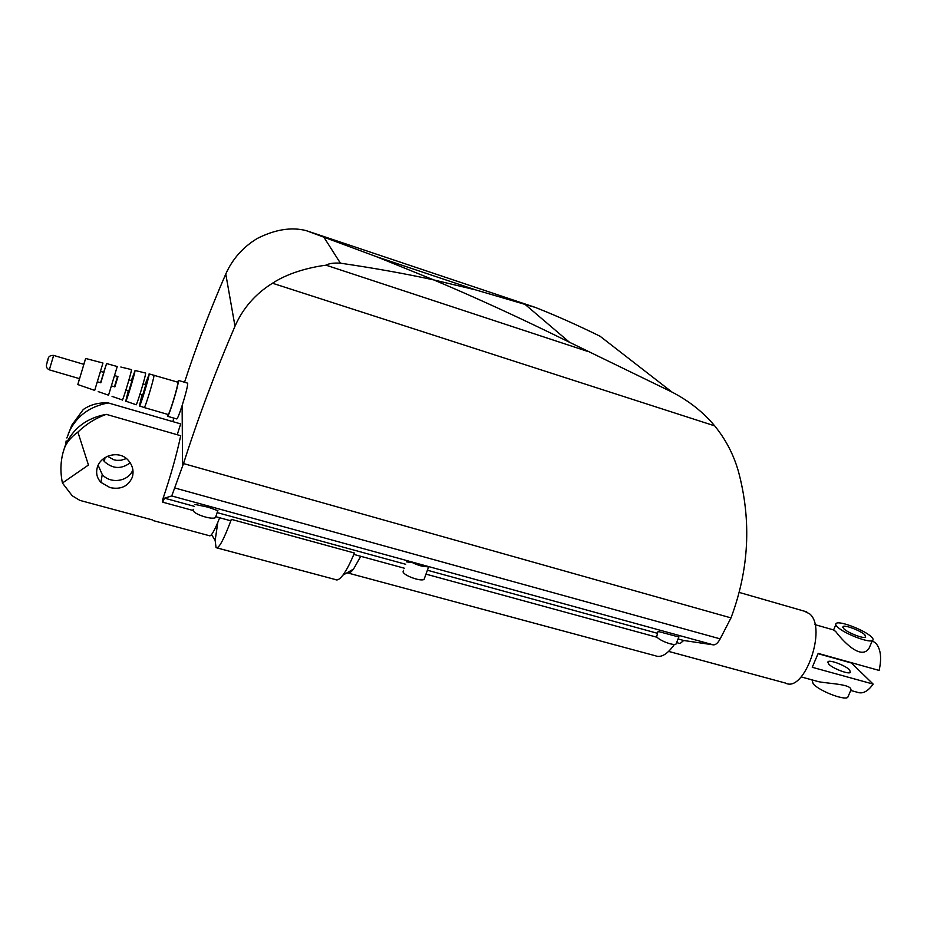 <?xml version="1.0" encoding="UTF-8"?>
<svg xmlns="http://www.w3.org/2000/svg" width="927" height="927" viewBox="0 0 927 927"><rect width="100%" height="100%" fill="white"/><g stroke="black" fill="none" stroke-linecap="round" stroke-linejoin="round"><path stroke-width="1.39" d="M217.799 522.411L215.157 540.453L216.061 547.66C218.714 549.108 223.824 539.676 231.379 519.363L230.591 520.742L216.304 516.837M668.634 651.403L785.378 683.037C804.3 693.477 827.405 628.089 809.688 613.883L804.416 611.206M107.462 456.293L113.998 459.838L116.628 460.348L121.217 460.232L126.396 458.552M66.871 437.973L71.808 425.157L83.291 409.502C90.406 404.589 98.737 402.399 108.308 402.944L180.672 423.894L177.231 434.717M130.209 462.793C121.333 469.41 112.723 468.992 104.38 461.542L102.712 459.317M132.352 477.162C128.274 486.351 120.823 489.827 109.989 487.59L100.939 482.376C96.999 478.158 95.771 473.187 97.289 467.475C100.591 455.122 119.444 449.827 128.308 460.348C132.642 465.4 133.986 470.997 132.352 477.162M98.146 465.273L102.248 474.497C110.429 484.415 128.934 481.484 132.874 469.722M53.639 355.412L49.316 369.85L79.571 378.691L83.87 364.346L53.65 355.412C49.849 355.203 47.914 356.895 47.833 360.476M79.49 378.668L77.81 384.554L94.693 390.394L102.967 363.036L85.632 358.459L83.801 364.323M77.81 384.554L85.632 358.459M97.532 381.831L100.811 382.781L103.928 372.387M98.204 391.611L108.54 395.192L117.242 366.536L106.593 363.558L103.662 372.318M100.556 382.712L106.593 363.558M111.738 385.991L114.855 386.895L117.961 376.675L114.844 375.609M112.063 396.408L122.318 399.954C122.294 402.434 131.147 373.442 131.46 370.012L131.414 369.595M114.45 386.779L117.555 376.408M125.875 390.128L128.818 390.985L131.935 380.788L128.969 379.78M125.84 401.171L136.037 404.705C136.188 407.359 145.469 377.092 145.609 373.465L145.527 373.036M128.274 390.823L125.748 401.148C125.771 403.662 134.728 374.357 134.994 370.87L131.356 380.487M139.977 394.253L142.712 395.053L145.794 384.74M139.548 405.922L144.149 407.509C144.508 409.954 153.94 379.213 153.986 375.516L153.87 375.064M141.993 394.844L139.432 405.875C139.629 408.575 149.015 377.996 149.12 374.323L145.076 384.531M144.264 407.567L167.996 414.462C168.644 416.953 178.088 386.374 177.833 382.608L177.636 382.144M187.474 383.118L187.729 383.639C187.416 387.347 185.539 394.67 182.109 405.62C179.201 414.612 177.381 419.05 176.663 418.923L167.602 416.304M167.532 414.323L167.451 416.258C168.169 419.039 178.679 385.018 178.39 380.858L177.173 382.005M193.256 509.317L193.036 510.001C192.526 513.72 211.437 520.128 215.493 517.625L216.13 515.667M194.855 504.392L208.111 507.185L217.775 510.661M678.854 637L658.738 631.611L657.915 631.774L656.687 636.745C659.19 640.487 673.338 645.887 675.992 644.103L676.49 642.863M403.581 570.29L403.025 571.866C404.056 575.679 420.615 581.646 424.056 579.445L428.494 567.208L427.185 566.698C422.921 566.733 418.042 565.389 412.561 562.677L427.185 566.698M406.605 561.878L412.561 562.677M676.594 642.608L680.082 643.558L683.674 640.487L713.327 644.856C715.644 645.018 717.927 643.025 720.175 638.865L730.997 617.892C749.132 569.375 751.612 520.545 738.413 471.403C733.616 454.554 725.702 439.375 714.682 425.864C703.373 412.26 689.143 400.985 671.982 392.063L569.445 342.237C520.916 318.285 475.667 297.509 433.709 279.908C405.447 273.72 374.346 268.135 340.406 263.175C333.871 262.758 329.085 263.419 326.037 265.18C314.844 266.594 290.765 271.194 272.492 283.233C255.481 293.789 242.978 308.112 234.995 326.2C215.319 371.924 198.158 417.706 183.511 463.57L171.75 495.957L164.508 498.158L162.735 502.191L162.839 499.062C170.672 475.968 176.628 454.856 180.719 435.725L106.269 414.346C95.562 418.239 86.107 424.16 77.891 432.086L88.447 465.03L62.433 483.013L72.225 495.771L79.861 500.383L152.654 519.977M184.531 382.237C196.339 346.177 210.081 310.105 225.771 274.021C232.457 259.015 242.932 247.173 257.208 238.494C275.087 229.467 291.402 226.837 306.165 230.614L376.513 256.709L433.709 279.908L475.736 289.919L535.18 307.37C555.702 315.435 577.336 325.064 600.07 336.246L671.982 392.063M153.326 520.626L209.282 535.69C211.02 536.884 214.485 530.904 219.664 517.753M106.269 414.346C86.501 418.019 72.804 428.506 65.191 445.783L63.21 451.959M62.433 483.013C60.093 471.623 60.51 460.731 63.673 450.337C65.69 443.581 70.429 437.498 77.891 432.086M65.481 445.087L66.153 440.904M68.389 433.5C75.805 416.687 89.108 406.501 108.308 402.944M172.92 421.646L173.731 418.077M360.754 556.304L353.523 569.085C350.835 572.527 348.691 573.767 347.092 572.782L655.47 655.795C661.16 658.008 667.475 654.207 674.439 644.404M183.511 463.57L730.997 617.892M162.735 502.191L193.152 510.51M216.061 547.66L335.423 579.56C337.254 580.708 339.734 579.259 342.863 575.203C346.455 570.453 350.29 563.048 354.392 553.013L353.987 554.45L404.334 568.216M426.003 574.137L657.185 637.301M354.392 553.013L231.379 519.363M811.994 679.873L813.211 683.871C819.213 690.858 843.709 700.488 847.718 697.428L848.472 695.702M870.743 644.358L869.086 648.205C860.812 661.183 841.646 639.526 835.644 631.426L833.292 629.862M871.102 636.617C864.335 630.093 840.302 620.812 836.455 623.234C835.204 623.848 835.563 625.111 837.533 627C843.871 633.419 868.611 643.06 872.388 640.569C873.674 639.908 873.246 638.587 871.102 636.617M849.665 669.931C845.609 665.644 830.604 659.815 828.124 661.554L828.726 664.114C832.62 668.355 847.904 674.335 850.36 672.562L849.665 669.931M843.871 628.807L843.176 626.432C845.563 624.914 860.673 630.754 864.856 634.821L865.633 637.278C863.257 638.819 847.881 632.84 843.871 628.807M818.089 653.697L851.473 663.025L873.153 684.091L812.249 667.289L818.17 653.396L879.12 670.43C881.936 657.718 880.708 648.506 875.436 642.782L872.237 640.928M801.125 676.907L818.738 681.716C829.503 683.802 851.368 684.045 850.974 689.908L850.719 690.499M850.743 690.464L857.672 692.353C862.817 694.091 867.973 691.345 873.153 684.091M47.057 362.167L48.285 358.204M171.75 495.957L713.327 644.856M164.508 498.158L194.23 506.316M217.567 512.712L405.736 564.288M427.417 570.232L657.324 633.257M678.077 638.946L683.674 640.487M182.109 405.62L182.584 466.293M234.995 326.2L225.771 274.021M340.406 263.175L323.732 236.964M326.037 265.18L587.927 351.495M272.492 283.233L714.682 425.864M175.191 488.089L720.175 638.865M306.165 230.614L535.18 307.37M211.553 534.578L215.157 540.453M739.132 592.399L806.722 611.866M105.029 457.602L104.38 461.542M102.248 474.497L100.939 482.376M100.649 371.426L103.94 372.399M120.834 367.022L131.472 369.606M135.006 370.476L145.597 373.048M143.059 383.94L145.817 384.751M149.096 373.894L177.775 382.179M178.32 380.394L187.648 383.164M678.958 636.768L675.992 644.103M217.903 510.29L215.493 517.625M47.219 362.573C45.643 365.98 46.338 368.413 49.305 369.838M524.473 303.905L569.445 342.237M475.736 289.919L376.513 256.709M353.523 569.085L342.863 575.203M835.818 624.728L833.582 629.943M828.124 661.554L827.672 662.585M843.176 626.432L842.77 627.37M814.96 624.624L833.918 630.036M872.214 640.974L873.002 641.194M872.388 640.569L869.086 648.205M850.974 689.908L847.718 697.428"/></g></svg>
